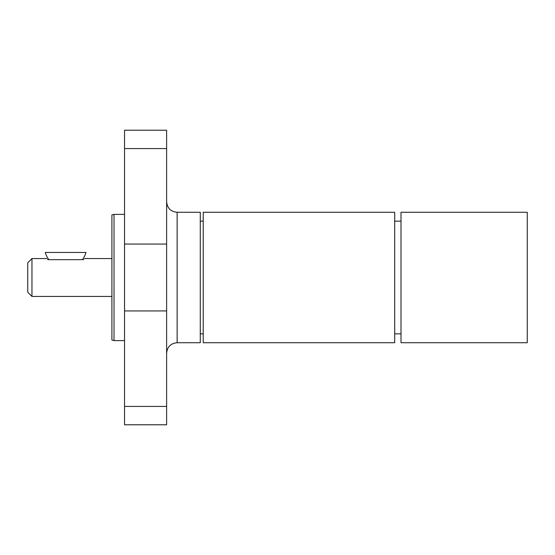 <?xml version="1.0" encoding="UTF-8"?>
<svg xmlns="http://www.w3.org/2000/svg" width="555" height="555" viewBox="0 0 555 555"><rect width="100%" height="100%" fill="white"/><g stroke="black" fill="none" stroke-linecap="round" stroke-linejoin="round"><path stroke-width="0.83" d="M166.618 130.217L166.618 424.783L124.535 424.783L124.535 130.217L166.618 130.217M124.535 214.376L114.018 214.376L111.909 214.945L111.909 340.055L114.018 340.624L124.535 340.624M114.018 214.376L114.018 340.624M177.135 342.726L177.135 212.274L200.279 212.274L200.279 342.726L177.135 342.726C170.746 343.351 167.242 346.854 166.618 353.244M203.227 221.154L200.279 221.154M203.227 212.274L203.227 342.726L394.695 342.726L394.695 212.274L203.227 212.274M401.008 221.154L394.695 221.154M527.25 212.274L527.25 342.726L401.008 342.726L401.008 212.274L527.25 212.274M111.909 296.439L31.961 296.439L31.961 258.561L27.75 262.772L27.75 292.228L31.961 296.439M83.729 259.65C84.686 258.207 84.686 258.207 83.729 259.65L47.515 259.65C46.558 258.207 46.558 258.207 47.515 259.65M48.812 259.65A21.041 21.041 0 0 1 45.309 252.463L85.942 252.463A21.041 21.041 0 0 1 82.431 259.65M166.618 148.58L124.535 148.58M166.618 244.068L124.535 244.068M166.618 310.932L124.535 310.932M166.618 406.42L124.535 406.42M177.135 212.274C170.746 211.649 167.242 208.146 166.618 201.756M200.279 333.846L203.227 333.846M394.695 333.846L401.008 333.846M31.961 258.561L46.8 258.561M84.443 258.561L111.909 258.561"/></g></svg>

